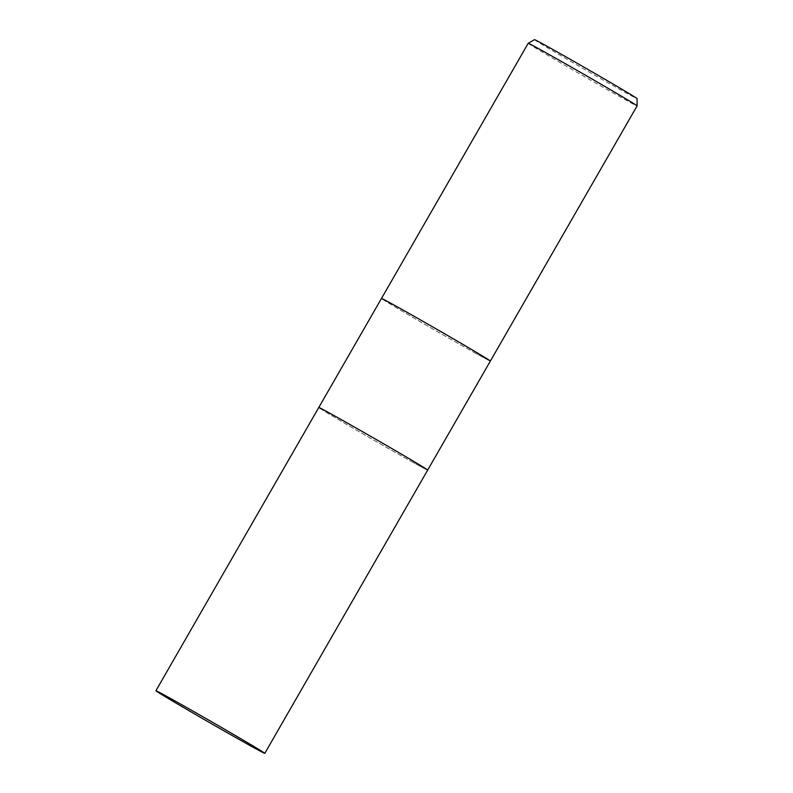 <?xml version="1.0" encoding="UTF-8"?>
<svg xmlns="http://www.w3.org/2000/svg" width="793" height="793" viewBox="0 0 793 793"><rect width="100%" height="100%" fill="white"/><g stroke="black" fill="none" stroke-linecap="round" stroke-linejoin="round"><path stroke-width="0.59" stroke-dasharray="3.96 2.97" d="M474.244 352.508A62.796 0.872 -150.1 0 0 490.361 361.063A62.796 0.872 -150.1 0 1 474.244 352.508A62.796 0.872 -150.1 0 1 414.858 318.588A62.796 0.872 -150.1 0 1 381.483 298.455A62.796 0.872 -150.1 0 0 414.769 318.538A62.796 0.872 -150.1 0 0 474.244 352.508M411.537 461.556A62.796 0.872 -150.1 0 0 427.655 470.11A62.796 0.872 -150.1 0 1 411.537 461.556A62.796 0.872 -150.1 0 1 352.161 427.625A62.796 0.872 -150.1 0 1 318.776 407.503A62.796 0.872 -150.1 0 0 352.072 427.576A62.796 0.872 -150.1 0 0 411.537 461.556M528.207 43.288A62.796 0.872 -150.1 0 0 561.494 63.371A62.796 0.872 -150.1 0 0 620.969 97.351A62.796 0.872 -150.1 0 0 637.086 105.905M534.492 39.65A59.178 0.823 -150.1 0 0 565.657 58.464A59.178 0.823 -150.1 0 0 621.89 90.59A59.178 0.823 -150.1 0 0 637.076 98.639"/><path stroke-width="1.19" d="M264.793 753.35L427.665 470.11A62.796 0.872 -150.1 0 0 394.369 450.027A62.796 0.872 -150.1 0 0 334.894 416.057A62.796 0.872 -150.1 0 1 394.369 450.027A62.796 0.872 -150.1 0 1 427.665 470.11A62.796 0.872 -150.1 0 0 427.665 470.11L490.361 361.063A62.796 0.872 -150.1 0 0 457.075 340.99A62.796 0.872 -150.1 0 0 397.6 307.01A62.796 0.872 -150.1 0 0 381.483 298.455L528.207 43.288A62.796 0.872 -150.1 0 1 544.325 51.852A62.796 0.872 -150.1 0 1 603.592 85.703A62.796 0.872 -150.1 0 1 637.096 105.895A62.796 0.872 -150.1 0 0 637.096 105.895L490.361 361.063A62.796 0.872 -150.1 0 0 490.361 361.063A62.796 0.872 -150.1 0 0 457.075 340.99A62.796 0.872 -150.1 0 0 397.6 307.01A62.796 0.872 -150.1 0 0 381.483 298.455L155.904 690.743A62.796 0.872 -150.1 0 0 189.2 710.815A62.796 0.872 -150.1 0 0 248.675 744.796A62.796 0.872 -150.1 0 0 264.793 753.35A62.796 0.872 -150.1 0 0 231.497 733.267A62.796 0.872 -150.1 0 0 172.031 699.297A62.796 0.872 -150.1 0 0 155.904 690.743M637.096 105.895L637.076 98.639A59.178 0.823 -150.1 0 0 605.515 79.617A59.178 0.823 -150.1 0 0 549.668 47.719A59.178 0.823 -150.1 0 0 534.492 39.65L528.207 43.288M334.894 416.057A62.796 0.872 -150.1 0 0 318.776 407.503A62.796 0.872 -150.1 0 1 334.894 416.057"/></g></svg>
